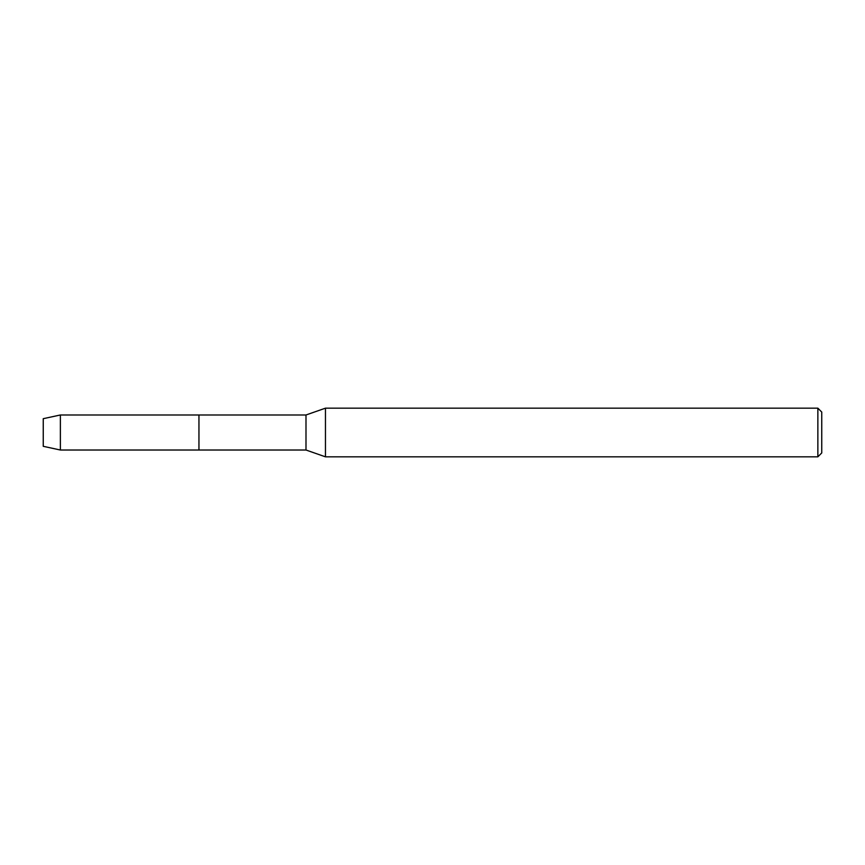 <?xml version="1.0" encoding="UTF-8"?>
<svg xmlns="http://www.w3.org/2000/svg" width="865" height="865" viewBox="0 0 865 865"><rect width="100%" height="100%" fill="white"/><g stroke="black" fill="none" stroke-linecap="round" stroke-linejoin="round"><path stroke-width="1.3" d="M43.25 446.318L43.25 418.682L60.377 414.984L305.994 414.984L325.456 408.172L817.857 408.172L821.75 412.064L821.75 452.936L817.857 456.828L325.456 456.828L305.994 450.016L198.95 450.016L198.95 414.984L198.95 450.016L60.377 450.016L43.25 446.318L43.25 418.682M305.994 450.016L305.994 414.984M325.456 456.828L325.456 408.172M817.857 456.828L817.857 408.172M60.377 450.016L60.377 414.984"/></g></svg>
